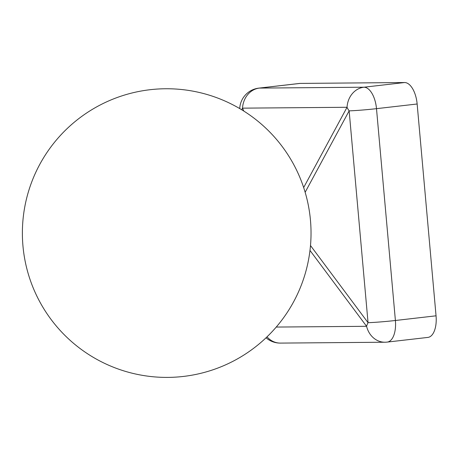 <?xml version="1.0" encoding="UTF-8"?>
<svg xmlns="http://www.w3.org/2000/svg" width="459" height="459" viewBox="0 0 459 459"><rect width="100%" height="100%" fill="white"/><g stroke="black" fill="none" stroke-linecap="round" stroke-linejoin="round"><path stroke-width="0.69" d="M310.496 245.542L368.049 322.688L349.144 110.866A21.648 12.674 -151.6 0 1 347.044 107.28A21.648 18.859 -90.5 0 1 363.941 87.21L259.427 88.088A21.648 10.586 83.4 0 0 258.876 88.117L299.526 83.446A21.648 10.586 83.4 0 1 300.077 83.412L259.427 88.088A21.648 18.859 89.5 0 0 242.53 108.152A21.648 13.81 156.8 0 0 241.738 109.781M305.149 192.275L349.144 110.866A21.648 0.981 174.9 0 0 376.495 108.663A21.648 10.586 83.4 0 0 363.941 87.21L404.591 82.54A21.648 10.586 83.4 0 1 417.145 103.992L376.495 108.663L395.4 320.491A21.648 0.981 -5.1 0 1 368.049 322.688A21.648 11.291 143.3 0 0 366.592 326.303L309.986 250.43M404.591 82.54L300.077 83.412M267.023 336.843A21.648 18.859 89.5 0 0 280.432 343.097L384.952 342.225A21.648 21.648 0 0 0 387.241 342.087A21.648 10.586 83.4 0 0 395.4 320.491L436.05 315.815L417.145 103.992M436.05 315.815A21.648 10.586 83.4 0 1 427.891 337.411L387.241 342.087M303.669 187.553L347.044 107.28L242.53 108.152L243.769 111.044M276.243 327.06L366.592 326.303A21.648 18.859 -90.5 0 0 384.952 342.225M310.462 220.245A144.327 144.327 0 0 0 153.88 89.321A144.327 144.327 0 0 0 22.95 245.909A144.327 144.327 0 0 0 183.193 376.46A144.327 144.327 0 0 0 310.462 220.245M258.876 88.117A21.648 21.648 0 0 0 239.724 108.582M266.042 337.784A21.648 21.648 0 0 0 280.432 343.097"/></g></svg>
